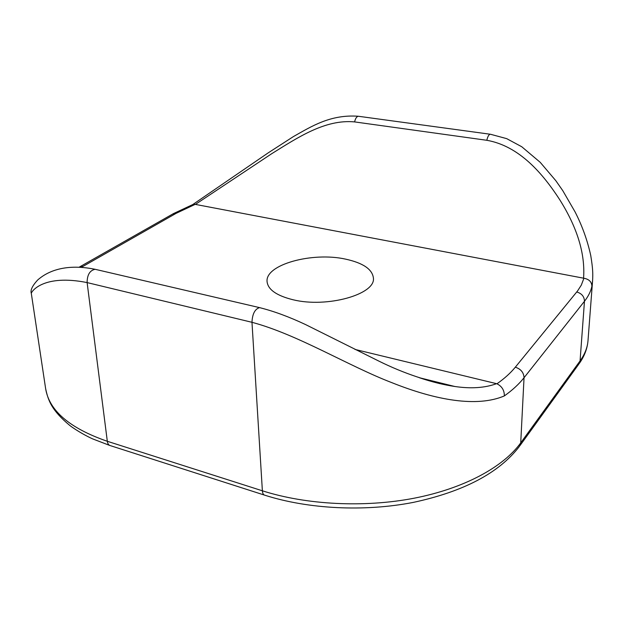 <?xml version="1.0" encoding="UTF-8"?>
<svg xmlns="http://www.w3.org/2000/svg" width="624" height="624" viewBox="0 0 624 624"><rect width="100%" height="100%" fill="white"/><g stroke="black" fill="none" stroke-linecap="round" stroke-linejoin="round"><path stroke-width="0.94" d="M345.532 259.124C312.367 251.722 265.153 264.537 267.064 281.611C267.961 289.622 276.604 295.667 292.976 299.738C326.859 308.194 375.703 294.38 373.417 278.086C372.372 269.264 363.074 262.946 345.532 259.124M490.55 134.277L506.704 138.645L521.765 146.757L540.236 162.349L555.805 180.671L562.778 190.663L575.071 211.903C582.184 225.81 587.402 240.326 590.733 255.434C592.987 269.186 592.933 273.647 592.597 280.683L591.903 286.244C591.7 281.853 589.04 279.193 583.924 278.249L195.179 204.36L192.995 204.415M419.57 377.793C431.964 381.958 443.703 384.852 454.779 386.482C470.902 388.877 484.832 387.941 496.579 383.682L354.97 349.417M496.579 383.682L496.954 383.799C504.488 378.503 510.611 372.965 515.323 367.185L577.504 291.018L581.287 285.168L583.924 278.249M591.903 286.244C590.827 291.322 588.346 296.33 584.47 301.275L524.043 377.723C519.051 384.049 512.483 390.117 504.356 395.92C477.087 407.519 436.036 400.358 391.81 382.645C348.2 365.906 297.765 334.534 251.979 322.304L87.118 282.586C43.625 273.889 31.372 291.4 31.309 293.413L45.614 388.534C49.101 410.654 69.662 428.243 107.312 441.285L262.376 490.799C306.353 504.847 364.034 507.866 414.047 498.225C464.045 488.491 503.201 467.111 520.72 442.876L580.063 360.914C584.844 354.221 587.496 347.443 588.011 340.564L592.589 280.706M583.565 278.195C585.328 253.945 577.356 227.737 559.642 199.579C542.989 173.901 519.519 146.039 486.814 140.291L354.596 121.906C325.182 119.083 297.609 137.623 271.736 153.683L195.406 204.415M504.356 395.92C504.387 390.312 501.922 386.272 496.954 383.799M195.179 204.36L176.108 213.346L81.565 267.205M96.346 269.584L95.129 269.295C89.833 270.379 87.165 274.81 87.118 282.586L107.312 441.285C107.695 443.836 108.755 445.302 110.495 445.676L264.241 495.027M260.59 307.866L259.553 307.624C254.896 309.052 252.369 313.95 251.979 322.304L262.376 490.799C262.595 493.483 263.445 494.972 264.935 495.253C308.248 509.075 364.307 511.945 413.143 502.429C463.57 491.626 498.95 473.008 519.277 446.573L520.72 442.876L524.043 377.723C523.747 372.505 520.837 368.995 515.323 367.185M576.74 291.985C581.732 293.444 584.306 296.54 584.47 301.275L580.063 360.914L578.659 364.361L519.886 445.731M358.769 116.321L358.332 116.259C356.671 116.54 355.423 118.42 354.596 121.906M192.988 204.407L268.172 152.88L293.397 136.594C311.524 126.36 330.525 114.231 358.332 116.259L490.191 134.23C488.803 134.573 487.679 136.594 486.814 140.291M176.108 213.346L172.739 214.009M82.953 266.409L79.451 267.01M419.297 377.699L454.779 386.482C429.195 381.958 403.861 373.48 378.76 361.054L305.503 324.542C289.091 316.813 273.772 311.173 259.553 307.624L95.129 269.295C62.579 262.72 45.349 273.156 37.588 280.082C32.3 285.854 30.209 290.3 31.309 293.413M439.273 383.542L439.936 382.808M193.448 204.243L173.511 213.572L79.357 267.064M439.592 383.612L440.255 382.886M109.676 445.419L92.828 438.961C87.532 436.675 77.009 430.934 69.833 425.498C51.784 410.483 48.196 400.811 45.614 388.534M579.228 363.574C584.423 356.265 587.348 348.598 588.011 340.564"/></g></svg>
